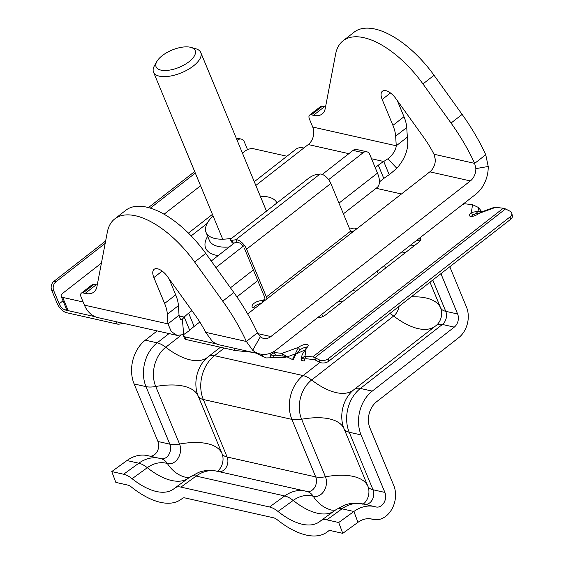 <?xml version="1.0" encoding="UTF-8"?>
<svg xmlns="http://www.w3.org/2000/svg" width="564" height="564" viewBox="0 0 564 564"><rect width="100%" height="100%" fill="white"/><g stroke="black" fill="none" stroke-linecap="round" stroke-linejoin="round"><path stroke-width="0.85" d="M213.058 215.878A38.373 16.934 -22.5 0 0 206.071 232.431A38.373 16.934 -22.5 0 0 231.79 238.248M194.143 326.422A31.979 14.107 -22.5 0 0 189.73 330.37L184.245 317.116A31.979 14.107 157.5 0 1 188.651 313.168L194.143 326.422L199.811 322.002M191.915 310.623L188.651 313.168M396.837 168.312C405.622 158.146 409.126 147.754 407.342 137.137L396.259 145.78C395.815 150.221 393.03 154.564 387.891 158.808L396.837 168.312L389.223 174.748A31.979 14.107 -22.5 0 0 383.802 178.471L378.31 165.217L375.215 167.628M378.31 165.217A31.979 14.107 157.5 0 1 383.731 161.494L389.223 174.748M247.666 313.944L429.831 171.844A12.789 9.729 102.7 0 0 435.33 159.527L433.977 154.247L474.662 163.384A127.901 60.947 -128 0 0 451.045 123.058L422.965 83.937A76.739 36.568 -128 0 0 343.081 40.784A76.739 36.568 -128 0 0 335.615 54.13L325.252 108.45A31.979 15.235 52 0 1 322.136 114.006A31.979 15.235 52 0 1 313.45 115.303L311.349 114.837A6.394 3.046 -128 0 0 309.615 115.091A6.394 3.046 -128 0 0 309.495 119.23L312.731 127.034A12.789 9.729 102.7 0 1 308.254 144.553L303.82 148.008A28.778 13.712 52 0 0 296.001 149.178L254.286 181.721M257.833 333.634L270.868 336.56L470.355 180.938A12.789 9.729 -77.3 0 0 475.854 168.622L488.227 166.486A28.778 21.883 -77.3 0 1 475.847 194.192L276.36 349.814A28.778 21.883 -77.3 0 1 260.173 354.037A28.778 21.883 -77.3 0 1 252.679 350.23L246.362 341.481L257.445 332.83L260.342 336.743L252.679 350.23M379.424 181.883L383.802 178.471M276.931 202.969A38.373 16.934 -22.5 0 0 260.321 196.3M286.949 156.249L253.299 148.692A6.394 2.82 -22.5 0 0 244.818 151.244L242.428 153.105M200.58 185.753L164.096 214.207M101.421 263.106L63.055 293.026A6.394 2.82 -22.5 0 0 61.201 296.389A6.394 2.82 -22.5 0 0 62.675 297.397L83.12 301.987M62.675 297.397L68.166 310.651L95.175 316.714L65.417 310.038A6.394 3.046 52 0 1 59.171 303.82L53.679 290.566L51.655 290.115A6.394 4.864 -77.3 0 1 53.89 281.351L105.637 240.983M68.166 310.651A6.394 2.82 157.5 0 1 66.693 309.643L61.201 296.389M328.622 179.641L363.167 152.696A6.394 4.864 102.7 0 1 366.762 151.758A6.394 4.864 102.7 0 1 369.794 154.536L377.485 173.099A22.384 10.667 52 0 1 377.069 187.558L343.398 213.819M244.388 245.347L215.913 267.562M363.167 152.696L353.036 150.419L322.291 174.403M234.525 242.865L211.232 261.04M353.036 150.419A6.394 4.864 -77.3 0 1 356.631 149.481L366.762 151.758M387.891 158.808L383.731 161.494L371.542 158.759M475.854 168.622L474.662 163.384L485.745 154.733L488.227 166.486M395.653 136.157A31.979 15.235 -128 0 0 392.911 125.377L403.993 116.734A31.979 15.235 52 0 1 406.736 127.506L395.653 136.157L396.259 145.78L312.731 127.034M433.977 154.247A63.951 30.477 52 0 0 423.811 137.524L395.731 98.397A12.789 6.098 -128 0 0 382.42 91.206A12.789 6.098 -128 0 0 382.18 99.475L392.911 125.377M397.31 100.596L403.993 116.734M485.745 154.733A127.901 60.947 -128 0 0 462.127 114.414L434.047 75.287A76.739 36.568 -128 0 0 354.164 32.141L343.081 40.784M313.45 115.303L324.533 106.659A31.979 15.235 -128 0 0 325.555 106.857M324.533 106.659L322.439 106.187L311.349 114.837M309.615 115.091L320.697 106.448A6.394 3.046 52 0 1 322.439 106.187M407.342 137.137L406.736 127.506M81.308 293.195L92.39 284.545A6.394 3.046 52 0 1 94.132 284.284L83.049 292.935A6.394 3.046 -128 0 0 81.308 293.195A6.394 3.046 -128 0 0 81.188 297.327L84.424 305.131A28.778 21.883 102.7 0 0 98.073 317.645L177.11 335.39L171.336 331.625L167.952 323.877L179.035 315.234L178.428 305.61L167.346 314.254A31.979 15.235 -128 0 0 164.603 303.474L153.873 277.573A12.789 6.098 52 0 1 154.113 269.303A12.789 6.098 52 0 1 167.423 276.501L195.504 315.621A63.951 30.477 52 0 1 205.67 332.344L212.149 341.135A28.778 21.883 102.7 0 0 219.643 344.935L260.173 354.037M178.978 315.932L184.245 317.116L182.341 319.153L183.716 334.565L177.11 335.39M189.73 330.37L183.716 334.565M182.341 319.153L180.614 319.788L179.035 315.234M270.868 336.56A12.789 9.729 -77.3 0 1 263.67 338.435A12.789 9.729 -77.3 0 1 260.342 336.743M94.132 284.284L96.232 284.757A31.979 15.235 -128 0 0 97.248 284.954M83.049 292.935L85.15 293.407L96.232 284.757M205.67 332.344L246.362 341.481A127.901 60.947 52 0 0 222.738 301.155L194.658 262.034A76.739 36.568 52 0 0 114.781 218.881A76.739 36.568 52 0 0 107.308 232.227L96.945 286.547A31.979 15.235 52 0 1 93.835 292.103A31.979 15.235 52 0 1 85.15 293.407M114.781 218.881L125.864 210.238A76.739 36.568 52 0 1 205.74 253.384L233.82 292.512A127.901 60.947 52 0 1 257.445 332.83M164.603 303.474L175.686 294.831L169.003 278.701M175.686 294.831A31.979 15.235 52 0 1 178.428 305.61M167.346 314.254L167.952 323.877L84.424 305.131M162.22 55.674A21.164 9.341 157.5 0 1 190.9 47.39A21.164 9.341 157.5 0 1 189.046 61.695A21.164 9.341 157.5 0 1 164.709 70.521A21.164 9.341 157.5 0 1 156.848 61.497A21.164 9.341 157.5 0 1 162.22 55.674M190.9 47.39L195.602 48.694A25.577 11.287 157.5 0 1 200.784 52.558A25.577 11.287 157.5 0 1 193.36 65.988A25.577 11.287 157.5 0 1 169.482 76.21A25.577 11.287 157.5 0 1 153.514 72.136A25.577 11.287 157.5 0 1 154.444 65.741L156.848 61.497M157.173 330.913L145.315 340.162A31.979 24.315 102.7 0 0 134.126 383.964L145.998 386.629A22.384 9.877 -22.5 0 0 155.727 386.502L179.556 444.03A12.909 9.814 -77.3 0 1 178.097 458.264A12.909 9.814 -77.3 0 1 167.346 463.495A22.384 14.523 106.1 0 0 161.297 458.758L147.592 455.62A38.373 29.18 102.7 0 0 126.942 460.548L111.757 471.567L123.629 474.232A22.384 11.005 54 0 1 132.117 478.709A63.951 31.443 -126 0 0 173.529 489.066A63.951 31.443 -126 0 0 174.565 488.241A22.384 11.005 54 0 1 174.932 487.952A22.384 11.005 54 0 1 180.938 487.099L269.522 506.98A22.384 11.005 54 0 1 278.003 511.456A63.951 31.443 -126 0 0 319.414 521.813A63.951 31.443 -126 0 0 320.458 520.988A22.384 11.005 54 0 1 320.824 520.699A22.384 11.005 54 0 1 326.831 519.846L338.703 522.511L342.778 533.347L357.964 522.327A25.577 19.451 102.7 0 1 371.732 519.042A25.577 19.451 102.7 0 1 372.592 519.261A22.384 17.019 -77.3 0 0 373.347 519.458L370.534 518.824M111.757 471.567L115.839 482.403L127.711 485.068A9.595 4.716 54 0 1 131.349 486.993A76.739 37.732 -126 0 0 181.037 499.415A76.739 37.732 -126 0 0 182.292 498.428A9.595 4.716 54 0 1 182.447 498.301A9.595 4.716 54 0 1 185.02 497.934L273.596 517.815A9.595 4.716 54 0 1 277.234 519.74A76.739 37.732 -126 0 0 326.93 532.162A76.739 37.732 -126 0 0 328.178 531.175A9.595 4.716 54 0 1 328.333 531.048A9.595 4.716 54 0 1 330.913 530.682L342.778 533.347M134.126 383.964L157.955 441.492A9.595 7.297 -77.3 0 1 157.222 451.475A9.595 7.297 -77.3 0 1 149.939 456.149M401.716 252.023A63.951 28.221 157.5 0 1 405.53 252.552M410.641 245.058A76.739 33.861 157.5 0 1 414.399 245.629M440.928 273.688L457.623 313.986A9.595 7.297 -77.3 0 1 454.267 327.127L372.254 391.106A31.979 24.315 102.7 0 0 361.066 434.907L384.895 492.428A9.595 7.297 -77.3 0 1 383.929 502.827A9.595 7.297 -77.3 0 1 376.146 506.98A9.595 7.297 -77.3 0 1 375.821 506.895A38.373 29.18 102.7 0 0 374.531 506.564A38.373 29.18 102.7 0 0 353.889 511.485L338.703 522.511M449.797 266.772L466.484 307.07A22.384 17.019 -77.3 0 1 458.659 337.73L376.646 401.709A19.183 14.586 102.7 0 0 369.935 427.991L393.764 485.512A22.384 17.019 -77.3 0 1 391.501 509.778A22.384 17.019 -77.3 0 1 373.347 519.458M246.595 249.175L330.828 183.469L350.589 231.184L266.363 296.89L246.595 249.175A9.595 4.568 52 0 0 237.225 239.855A9.595 4.568 52 0 0 235.766 239.77L237.345 242.449A6.394 3.046 52 0 1 238.325 242.506A6.394 3.046 52 0 1 243.19 246.285M330.828 183.469A9.595 4.568 -128 0 0 321.452 174.149A9.595 4.568 -128 0 0 319.992 174.064L315.925 174.664A6.394 1.466 149.4 0 0 308.141 178.619L232.784 237.409A6.394 1.466 149.4 0 0 230.627 240.172A6.394 1.466 149.4 0 0 231.691 240.37L235.766 239.77L319.992 174.064M319.372 359.902A6.394 3.983 -12.4 0 0 328.29 358.69L328.826 361.136A6.394 3.983 167.6 0 1 319.908 362.342L319.372 359.902L314.888 357.647A9.595 4.568 -128 0 0 312.689 356.934L503.314 208.236L495.622 207.348L479.062 213.375L481.029 212.142L494.36 207.284L495.622 207.348M478.35 213.89L476.115 213.559L478.018 211.296L471.37 212.487A6.394 2.39 -25.4 0 0 469.438 215.667A6.394 2.39 -25.4 0 0 473.259 216.16A6.394 2.39 -25.4 0 0 479.062 213.375M478.582 207.538L478.018 211.296L481.79 211.852L478.582 207.538L472.547 204.683L464.856 203.794L462.388 204.69M419.376 238.241L419.44 238.248A6.394 2.39 154.6 0 1 420.786 238.967A6.394 2.39 154.6 0 1 418.855 242.153L325.759 314.775A6.394 2.39 154.6 0 1 317.483 317.786L317.419 317.779M286.914 356.73L283.191 356.067L281.922 353.381L298.483 347.353L292.469 359.543L287.125 356.892L281.922 353.381L274.231 352.493L275.5 355.179L273.907 355.419L273.695 357.428L270.523 357.012L270.734 355.003L273.914 355.383M307.493 346.994A6.394 2.39 154.6 0 0 299.752 350.04L298.483 347.353A6.394 2.39 154.6 0 1 304.285 344.576A6.394 2.39 154.6 0 1 308.106 345.062A6.394 2.39 154.6 0 1 306.174 348.242L302.071 354.791M312.689 356.934L304.997 356.046L306.266 358.732L304.673 358.972L304.461 360.981L301.289 360.558L301.5 358.549L304.68 358.93M319.908 362.342L315.424 360.093A6.394 3.046 -128 0 0 313.958 359.62L306.266 358.732M283.191 356.067L275.5 355.179M252.312 352.267L235.216 350.526A9.595 4.568 52 0 1 234.694 350.434L186.064 339.521A6.394 2.82 157.5 0 1 184.59 338.513L183.49 335.855A6.394 2.82 -22.5 0 0 184.971 336.87L186.064 339.521M416.549 240.447L420.201 240.87M472.547 204.683L471.37 212.487L472.639 215.166A6.394 2.39 -25.4 0 0 471.328 216.414M216.752 344.005L184.971 336.87M401.462 193.974L376.132 188.284M350.843 231.846A6.394 2.82 157.5 0 1 354.199 230.845M253.511 307.718A6.394 2.82 157.5 0 1 261.104 303.467M122.733 323.186A6.394 2.82 157.5 0 1 117.171 324.053L66.517 312.689A9.595 4.568 52 0 1 57.14 303.369L51.655 290.115M183.54 334.642A6.394 2.82 -22.5 0 0 183.49 335.855M255.168 308.092L253.617 307.747A6.394 2.82 157.5 0 1 252.136 306.731A6.394 2.82 157.5 0 1 255.379 302.459A6.394 2.82 157.5 0 1 262.479 300.831L262.972 302.008M349.765 229.181A6.394 2.82 157.5 0 1 355.574 228.208L357.132 228.554M264.89 298.948L262.479 300.831A6.394 3.046 52 0 0 264.22 300.57A6.394 3.046 52 0 0 264.333 296.438L244.572 248.717M247.533 149.657L244.304 141.867A6.394 4.864 102.7 0 0 241.272 139.082A6.394 4.864 102.7 0 0 237.677 140.02L236.943 139.858M53.89 281.351L55.914 281.81L105.186 243.373M150.391 208.109L195.32 173.063M237.176 140.408L237.677 140.02M55.914 281.81A6.394 4.864 102.7 0 0 53.679 290.566M148.487 207.559L194.686 171.519M236.584 138.984A6.394 4.864 -77.3 0 1 239.242 138.631L241.272 139.082M351.231 233.158A9.595 4.568 -128 0 0 350.589 231.184M266.363 296.89A9.595 4.568 52 0 1 266.998 298.864M237.345 242.449L233.277 243.049A6.394 1.466 149.4 0 1 232.206 242.851L230.627 240.172M328.826 361.136L510.582 219.347L510.046 216.907A6.394 3.983 -12.4 0 0 511.809 213.284A6.394 3.983 -12.4 0 0 509.997 211.197L505.513 208.948A9.595 4.568 52 0 0 503.314 208.236M328.29 358.69L510.046 216.907M511.809 213.284L512.345 215.73A6.394 3.983 167.6 0 1 510.582 219.347M256.148 353.177L255.196 352.916M254.011 352.648L252.425 352.514M262.464 354.382L261.703 355.99L256.049 353.106M261.703 355.99L262.521 356.138L263.325 354.432M274.428 351.175L274.231 352.493L270.734 355.003M273.991 355.242L273.695 357.428M306.174 348.242L304.997 356.046L301.5 358.549M304.757 358.789L304.461 360.981M299.752 350.04L295.917 354.136L295.099 353.988L287.125 356.892M292.469 359.543L293.287 359.691L295.917 354.136M463.636 203.717L464.856 203.794M476.115 213.559L472.639 215.166M206.071 232.431L209.364 240.384A38.373 16.934 -22.5 0 0 229.245 246.99M218.183 255.619A44.767 19.754 157.5 0 1 207.665 236.288M308.254 144.553L348.869 153.669M191.182 235.879L207.15 223.429M255.83 185.45L303.82 148.008M429.831 171.844L470.355 180.938M377.485 173.099L338.971 203.139M253.356 269.923L230.443 287.802M390.492 92.989L382.18 99.475M462.127 114.414L451.045 123.058M434.047 75.287L422.965 83.937M194.658 262.034L205.74 253.384M222.738 301.155L233.82 292.512M153.873 277.573L162.185 271.087M220.425 347.234L208.412 356.603A22.384 10.667 52 0 0 208.201 356.772A28.658 21.792 102.7 0 0 207.094 357.689A28.658 21.792 102.7 0 0 198.175 396.034L222.004 453.555A12.909 9.814 -77.3 0 1 217.993 470.827L216.928 471.553M145.315 340.162L157.18 342.827A22.384 10.667 52 0 1 165.753 347.248A28.658 21.792 102.7 0 0 155.727 386.502A63.951 28.221 157.5 0 1 183.519 386.143A63.951 28.221 157.5 0 1 198.175 396.034A22.384 9.877 -22.5 0 0 203.308 399.495L291.891 419.376A22.384 9.877 -22.5 0 0 301.613 419.249L325.442 476.777A63.951 28.221 157.5 0 1 367.897 486.302A22.384 9.877 -22.5 0 0 373.03 489.764A9.595 7.297 -77.3 0 1 372.296 499.753A9.595 7.297 -77.3 0 1 365.014 504.427M180.847 335.467L165.753 347.248A63.951 30.477 -128 0 0 190.23 359.867A63.951 30.477 -128 0 0 207.425 357.407M157.955 441.492L169.827 444.157A22.384 9.877 -22.5 0 0 179.556 444.03A63.951 28.221 157.5 0 1 222.004 453.555A22.384 9.877 -22.5 0 0 227.137 457.016A9.595 7.297 -77.3 0 1 226.404 467.006A9.595 7.297 -77.3 0 1 219.121 471.68M126.942 460.548L138.815 463.213A22.384 11.005 54 0 1 147.303 467.69A35.053 26.656 102.7 0 1 167.346 463.495A63.951 41.489 -73.9 0 0 184.604 477.017L185.316 477.2C185.246 477.44 189.194 477.609 190.124 477.186M132.117 478.709L147.303 467.69A63.951 31.443 -126 0 0 171.548 480.479A63.951 31.443 -126 0 0 187.417 478.885M326.831 519.846L342.017 508.82A38.373 29.18 102.7 0 1 362.659 503.899C356.554 502.573 350.554 502.968 344.653 505.076L336.01 509.673A22.384 11.005 54 0 1 342.017 508.82L353.889 511.485L357.964 522.327M370.858 518.873L372.592 519.261M180.938 487.099L196.124 476.072A38.373 29.18 102.7 0 1 216.773 471.151C210.668 469.833 204.661 470.221 198.761 472.329L190.117 476.925A22.384 11.005 54 0 1 196.124 476.072L284.707 495.953A22.384 11.005 54 0 1 293.195 500.437L278.003 511.456M216.773 471.151L307.19 491.505A22.384 14.523 106.1 0 1 313.231 496.242A35.053 26.656 102.7 0 0 293.195 500.437A63.951 31.443 -126 0 0 317.44 513.226A63.951 31.443 -126 0 0 333.31 511.633M305.35 491.032A38.373 29.18 102.7 0 0 284.707 495.953L269.522 506.98M159.457 458.285A38.373 29.18 102.7 0 0 138.815 463.213L123.629 474.232M207.094 357.689L208.412 356.603A22.384 10.667 52 0 1 214.496 355.694A31.979 24.315 102.7 0 0 203.308 399.495L227.137 457.016L315.713 476.904A22.384 9.877 -22.5 0 0 325.442 476.777A12.909 9.814 -77.3 0 1 323.99 491.011A12.909 9.814 -77.3 0 1 313.231 496.242A63.951 41.489 -73.9 0 0 330.497 509.764L331.202 509.948C331.138 510.187 335.087 510.357 336.017 509.934M224.239 348.087L214.496 355.694L303.072 375.575A22.384 10.667 52 0 1 311.638 379.988A28.658 21.792 102.7 0 0 301.613 419.249A63.951 28.221 157.5 0 1 329.411 418.89A63.951 28.221 157.5 0 1 344.068 428.781A22.384 9.877 -22.5 0 0 349.201 432.243L373.03 489.764L384.895 492.428M436.106 325.541A22.384 10.667 52 0 1 436.317 325.372L354.305 389.35A22.384 10.667 52 0 0 354.093 389.52A28.658 21.792 102.7 0 0 352.986 390.436A28.658 21.792 102.7 0 0 344.068 428.781L367.897 486.302A12.909 9.814 -77.3 0 1 363.879 503.574L362.814 504.301M319.985 362.384L303.072 375.575A31.979 24.315 102.7 0 0 291.891 419.376L315.713 476.904A9.595 7.297 -77.3 0 1 314.775 487.247A9.595 7.297 -77.3 0 1 307.063 491.47M169.038 333.578L157.18 342.827A31.979 24.315 102.7 0 0 145.998 386.629L169.827 444.157A9.595 7.297 -77.3 0 1 168.89 454.499A9.595 7.297 -77.3 0 1 161.17 458.722M352.986 390.436L354.305 389.35A22.384 10.667 52 0 1 360.382 388.441A31.979 24.315 102.7 0 0 349.201 432.243L361.066 434.907M389.879 313.506A22.384 10.667 52 0 1 393.651 316.016L311.638 379.988A63.951 30.477 -128 0 0 336.123 392.607A63.951 30.477 -128 0 0 353.311 390.154M411.226 296.854A63.951 28.221 157.5 0 1 440.618 307.859A12.909 9.814 -77.3 0 1 436.606 325.132L436.317 325.372A22.384 10.667 52 0 1 442.395 324.462L360.382 388.441L372.254 391.106M430.001 282.212L440.618 307.859A22.384 9.877 -22.5 0 0 445.75 311.321A9.595 7.297 -77.3 0 1 442.395 324.462L454.267 327.127M399.002 306.393A12.909 9.814 -77.3 0 1 393.651 316.016A63.951 30.477 -128 0 0 434.781 326.57M338.696 301.183L342.179 301.966M432.792 280.033L445.75 311.321L457.623 313.986M352.528 290.397L356.011 291.179M384.535 265.425L385.635 268.069M377.147 271.192L378.24 273.836M235.216 350.526L234.102 348.185M65.417 310.038L66.503 309.185M117.171 324.053L116.205 321.72M59.171 303.82L63.034 300.809M355.574 228.208L356.067 229.386M233.277 243.049L231.691 240.37M505.513 208.948L314.888 357.647L315.424 360.093M419.44 238.248L420.49 240.468M188.432 233.094L212.431 214.376M236.901 296.897L257.783 280.611M200.784 52.558L266.469 211.133M153.514 72.136L222.717 239.199M328.861 530.759L326.93 532.162M182.976 498.012L181.037 499.415M336.01 509.673L320.824 520.699M190.117 476.925L174.932 487.952M362.659 503.899L374.531 506.564M270.748 354.925L271.044 352.951M301.514 358.478L302.092 354.636M303.813 350.484L296.001 354.016M287.076 356.857L284.665 357.414L266.271 357.928L258.404 354.354M323.228 316.348L321.48 314.613"/></g></svg>
